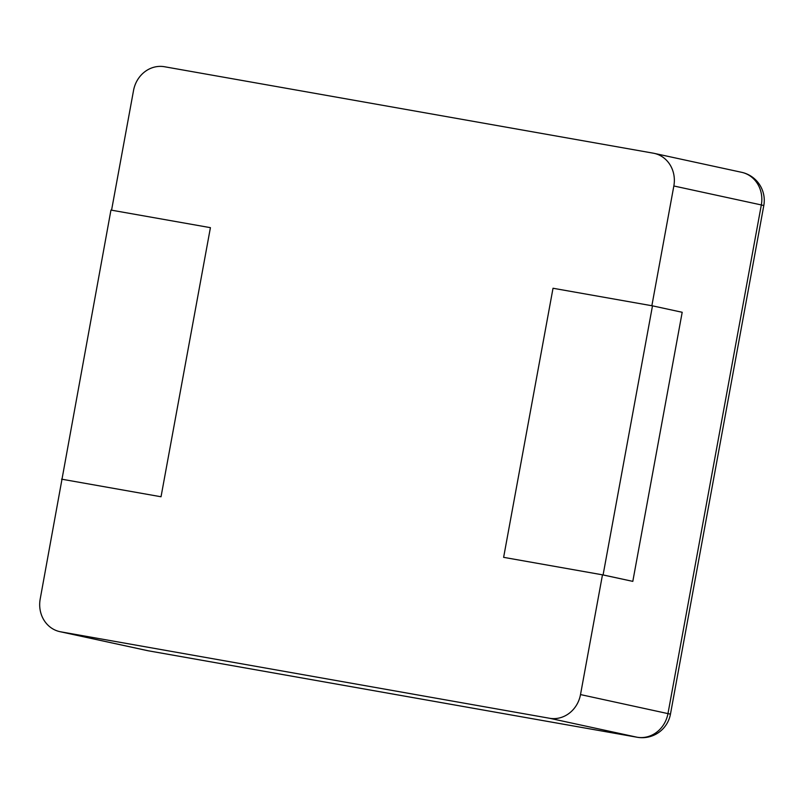 <?xml version="1.0" encoding="UTF-8"?>
<svg xmlns="http://www.w3.org/2000/svg" width="804" height="804" viewBox="0 0 804 804"><rect width="100%" height="100%" fill="white"/><g stroke="black" fill="none" stroke-linecap="round" stroke-linejoin="round"><path stroke-width="1.21" d="M60.802 631.833L549.534 718.263A28.733 26.18 102.2 0 0 580.508 694.576L602.477 574.83L632.808 581.372L682.194 312.284L652.486 305.842L553.021 288.254L651.863 305.731L673.842 185.985A28.733 26.18 -77.8 0 0 654.144 153.353A28.733 26.18 -77.8 0 0 653.24 153.172L164.518 66.742A28.733 26.18 102.2 0 0 133.544 90.44L111.565 210.186L210.417 227.663L110.952 210.075L40.2 599.02A28.733 26.18 -77.8 0 0 59.908 631.663A28.733 26.18 -77.8 0 0 60.802 631.833L148.288 650.788L637.019 737.218A28.733 26.18 -77.8 0 0 667.983 713.52L761.328 204.94L763.8 205.563A28.733 28.733 0 0 0 741.63 172.307A28.733 26.18 -77.8 0 1 761.328 204.94L673.842 185.985M61.566 479.164L161.031 496.761L210.417 227.663L161.031 496.761L62.179 479.274M632.808 581.372L603.09 574.93L503.626 557.343L553.021 288.254L503.626 557.343L602.477 574.83M603.09 574.93L652.486 305.842M580.508 694.576L670.456 714.153L763.8 205.563M549.534 718.263L637.019 737.218A28.733 11.819 100 0 0 637.2 737.258A28.733 28.733 0 0 0 670.456 714.153M59.908 631.663L147.393 650.617A28.733 26.18 -77.8 0 0 148.288 650.788A28.733 11.819 100 0 0 148.469 650.828A28.733 11.819 100 0 0 148.65 650.858M654.144 153.353L741.63 172.307M147.393 650.617A28.733 28.733 0 0 0 148.469 650.828L637.2 737.258"/></g></svg>
